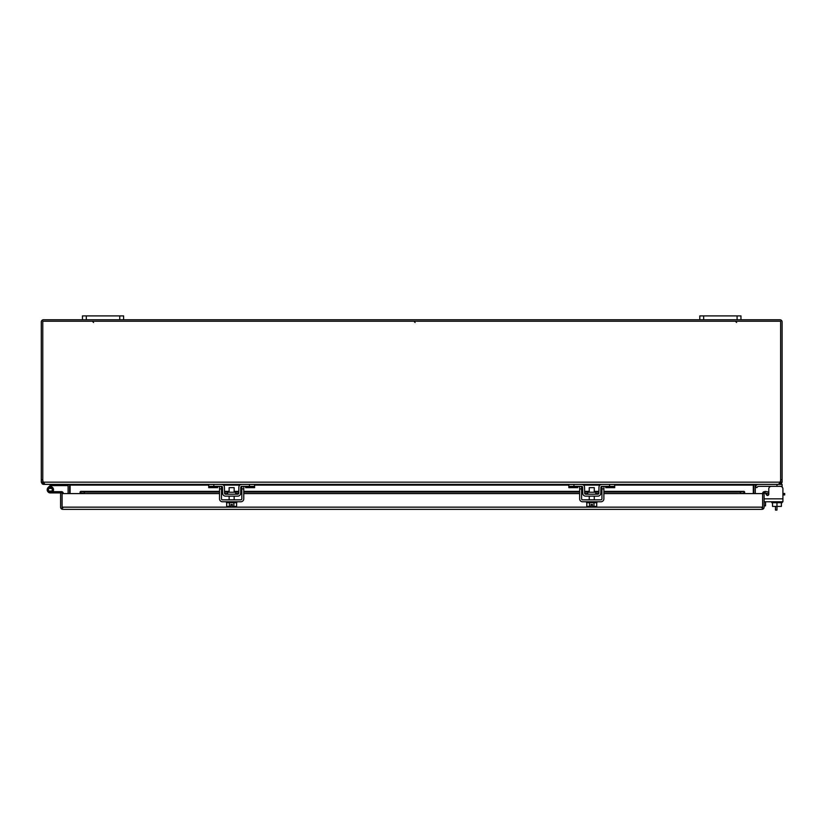<?xml version="1.0" encoding="UTF-8"?>
<svg xmlns="http://www.w3.org/2000/svg" width="826" height="826" viewBox="0 0 826 826"><rect width="100%" height="100%" fill="white"/><g stroke="black" fill="none" stroke-linecap="round" stroke-linejoin="round"><path stroke-width="1.24" d="M776.967 502.704L776.967 510.096L775.48 510.096L775.48 506.421M63.323 493.597L63.323 493.514A1.828 1.828 0 0 0 61.485 491.676L50.355 491.676A1.931 1.931 0 0 1 48.455 489.436A1.931 1.931 0 0 1 50.964 487.918A1.931 1.931 0 0 1 52.059 490.654L53.153 491.222A3.159 3.159 0 0 0 51.357 486.751A3.159 3.159 0 0 0 47.237 489.24A3.159 3.159 0 0 0 50.355 492.915L62.084 492.915L62.084 507.154L62.084 493.597L219.53 493.597M53.514 492.915L50.355 492.915M784.101 494.919L784.101 493.483L784.7 493.483L784.7 494.919L782.914 494.919M768.583 494.919L767.726 494.919A2.158 2.158 0 0 0 766.735 495.166A1.239 1.239 0 0 0 768.583 494.919A1.239 1.239 0 0 1 766.735 495.166A1.239 1.239 0 0 0 768.583 494.919A1.239 1.239 0 0 1 766.735 495.166M768.789 493.483L768.789 488.899L768.789 493.483L768.789 488.899L768.789 493.483L767.726 493.483A3.603 3.603 0 0 0 765.908 493.969M764.122 505.832L765.557 505.832L765.557 501.774M784.101 493.483L782.914 493.483M62.828 507.897L62.084 507.154L62.084 509.25L62.828 509.374L62.084 509.25A2.22 2.22 0 0 1 60.597 507.154L60.597 492.915M62.084 509.25L62.084 507.154L762.635 507.154L762.635 509.25L761.902 509.374L762.635 509.25L762.635 493.597L762.635 507.154L761.902 507.897M762.635 509.25A2.22 2.22 0 0 0 764.122 507.154L764.122 493.597L744.629 493.597L744.629 491.893L743.906 491.408L744.629 491.893M219.53 493.483L84.376 493.483L80.824 492.864L80.824 491.408L80.091 491.893L80.091 493.029L80.824 491.408L84.376 492.017L219.53 492.017M762.635 493.597A2.22 2.22 0 0 1 763.43 491.893L765.248 491.408L768.748 492.017L768.49 493.483L764.391 493.029A0.743 0.743 0 0 0 764.122 493.597M62.828 509.374L761.902 509.374M80.091 493.029L80.824 492.864L80.091 493.597M740.354 492.017L740.354 493.483L744.629 493.029L743.906 492.864L743.906 491.408L740.354 492.017L603.878 492.017M221.482 492.017L222.576 492.017M224.527 492.017L229.132 492.017M234.161 492.017L238.766 492.017M240.717 492.017L241.811 492.017M243.763 492.017L579.645 492.017M581.597 492.017L582.681 492.017M584.643 492.017L589.248 492.017M594.276 492.017L598.881 492.017M600.832 492.017L601.917 492.017M763.43 491.893L764.391 493.029M765.248 491.408L764.99 492.864M84.376 493.483L84.376 492.017M740.354 493.483L603.878 493.483M601.917 493.483L600.801 493.483M598.819 493.483L595.773 493.483M587.751 493.483L584.705 493.483M582.722 493.483L581.597 493.483M579.645 493.483L243.763 493.483M241.811 493.483L240.686 493.483M238.704 493.483L235.658 493.483M227.635 493.483L224.589 493.483M222.607 493.483L221.482 493.483M68.114 493.597L68.114 485.12A0.743 0.743 0 0 0 68.083 484.914L67.371 484.377L43.52 484.377L43.386 482.157L44.945 484.377L778.464 484.377L779.837 482.714M70.107 484.914L68.579 484.377L70.107 484.914L70.107 493.597M42.776 321.975L42.776 479.72A5.142 5.142 0 0 0 43.386 482.157L780.012 482.157A5.142 5.142 0 0 0 780.622 479.72L780.622 321.231L42.776 321.231L42.776 479.72L41.3 479.72L41.3 321.975A2.22 2.22 0 0 1 43.52 319.755L86.317 319.755L86.317 315.904L82.455 315.904L82.455 319.755M754.819 484.377L753.302 485.12L614.709 485.12M753.302 493.597L753.302 485.12M740.953 319.755L740.953 315.904L737.091 315.904L737.091 319.755L779.889 319.755A2.22 2.22 0 0 1 782.108 321.975L782.108 479.72L780.622 479.72L780.622 321.975M123.611 319.755L123.611 315.904L119.749 315.904L119.749 319.755L703.649 319.755L703.649 315.904L699.798 315.904L699.798 319.755M780.622 479.72L780.622 482.157L782.108 482.157L782.108 479.72M43.52 484.377L42.322 484.026L41.3 482.157L41.3 479.72M41.3 482.157L42.776 482.157L42.776 479.72M782.108 482.157L781.086 484.026L779.889 484.377L780.622 482.157M43.52 482.89L42.776 482.157M755.294 493.597L755.294 485.12A0.743 0.743 0 0 1 755.325 484.914L756.038 484.377L782.108 484.377L782.108 487.03M69.539 484.604A2.22 2.22 0 0 1 69.591 485.12L69.591 493.597M753.87 484.604A2.22 2.22 0 0 0 753.808 485.12L753.808 493.597M754.035 484.532L755.325 484.914M69.374 484.532L68.083 484.914M757.783 486.617A0.991 0.991 0 0 1 758.475 486.328A0.991 0.991 0 0 0 757.783 486.617A0.991 0.991 0 0 1 758.475 486.328A0.991 0.991 0 0 0 757.783 486.617A0.991 0.991 0 0 1 758.475 486.328A0.991 0.991 0 0 0 757.783 486.617A0.991 0.991 0 0 1 758.475 486.328A0.991 0.991 0 0 0 757.783 486.617L756.74 487.66L755.356 486.277L756.399 485.234A2.943 2.943 0 0 1 758.475 484.377M758.475 486.328L782.108 486.328M582.95 484.697L581.618 484.377A2.943 2.943 0 0 1 584.56 487.268L584.663 493.215A0.991 0.991 0 0 0 585.655 494.185L597.869 494.185A0.991 0.991 0 0 0 598.86 493.215L598.964 487.268A2.943 2.943 0 0 1 601.906 484.377L614.709 484.377L614.709 487.66L605.716 487.66L605.716 486.328M581.618 484.377L568.815 484.377L568.815 486.328L581.618 486.328A0.991 0.991 0 0 1 582.609 487.299L582.712 493.256A2.943 2.943 0 0 0 585.655 496.147L597.869 496.147A2.943 2.943 0 0 0 600.812 493.256L600.915 487.299A0.991 0.991 0 0 1 601.906 486.328L614.709 486.328M601.906 484.377L600.574 484.697M600.915 487.299L601.906 486.328L601.917 498.832A0.991 0.991 0 0 1 600.936 499.823L582.588 499.823A0.991 0.991 0 0 1 581.597 498.832L581.597 486.328L582.609 487.299M600.574 494.371L600.812 493.256M582.712 493.256L582.95 494.371M595.773 494.185L595.773 492.234L587.751 492.234L587.751 494.185M577.808 486.328L577.808 487.66L568.815 487.66L568.815 486.328M222.834 484.697L221.502 484.377A2.943 2.943 0 0 1 224.445 487.268L224.548 493.215A0.991 0.991 0 0 0 225.539 494.185L237.754 494.185A0.991 0.991 0 0 0 238.745 493.215L238.848 487.268A2.943 2.943 0 0 1 241.791 484.377L254.594 484.377L254.594 487.66L245.601 487.66L245.601 486.328M221.502 484.377L208.699 484.377L208.699 486.328L221.502 486.328A0.991 0.991 0 0 1 222.493 487.299L222.597 493.256A2.943 2.943 0 0 0 225.539 496.147L237.754 496.147A2.943 2.943 0 0 0 240.696 493.256L240.8 487.299A0.991 0.991 0 0 1 241.791 486.328L254.594 486.328M241.791 484.377L240.459 484.697M240.8 487.299L241.791 486.328L241.811 498.832A0.991 0.991 0 0 1 240.82 499.823L222.473 499.823A0.991 0.991 0 0 1 221.482 498.832L221.482 486.328M240.459 494.371L240.696 493.256M222.597 493.256L222.834 494.371M222.493 487.299L221.502 486.328M235.658 494.185L235.658 492.234L227.635 492.234L227.635 494.185M217.692 486.328L217.692 487.66L208.699 487.66L208.699 486.328M737.091 315.904L703.649 315.904M737.091 319.755L703.649 319.755M119.749 315.904L86.317 315.904M119.749 319.755L86.317 319.755M765.227 492.905L766.518 494.908A1.239 1.239 0 0 0 768.789 494.237L768.789 488.899A2.571 2.571 0 0 1 771.36 486.328M766.518 494.908A1.239 1.239 0 0 0 768.789 494.237A1.239 1.239 0 0 1 766.518 494.908A1.239 1.239 0 0 0 768.789 494.237L768.789 488.899M772.537 502.704L772.537 506.421L781.386 506.421L781.386 502.704M771.814 501.774L771.814 502.704L782.108 502.704L782.108 501.774M780.333 486.328A2.571 2.571 0 0 1 782.914 488.899L782.914 501.774L764.122 501.774M594.276 492.234L594.276 487.639L589.248 487.639L589.248 492.234M593.997 502.704L593.997 506.421L596.723 506.421L596.723 502.704M586.801 502.704L586.801 506.421L589.516 506.421L589.516 502.704M593.997 506.421L592.459 506.421L592.459 504.469L591.065 504.469L591.065 506.421L589.516 506.421M586.615 501.774L586.615 502.704L596.909 502.704L596.909 501.774M603.878 486.328L603.878 498.832A2.943 2.943 0 0 1 600.936 501.774L582.588 501.774A2.943 2.943 0 0 1 579.645 498.832L579.645 486.328M234.161 492.234L234.161 487.639L229.132 487.639L229.132 492.234M233.882 502.704L233.882 506.421L236.608 506.421L236.608 502.704M226.685 502.704L226.685 506.421L229.401 506.421L229.401 502.704M233.882 506.421L232.343 506.421L232.343 504.469L230.95 504.469L230.95 506.421L229.401 506.421M226.5 501.774L226.5 502.704L236.794 502.704L236.794 501.774M243.763 486.328L243.763 498.832A2.943 2.943 0 0 1 240.82 501.774L222.473 501.774A2.943 2.943 0 0 1 219.53 498.832L219.53 486.328M48.114 487.516L50.355 485.275L51.594 485.781A0.599 0.599 0 0 1 52.017 485.605L67.143 485.605L67.143 484.377M52.017 484.377A1.828 1.828 0 0 0 50.716 484.914L50.355 485.275M51.749 491.088A1.931 1.931 0 0 1 48.961 491.088A1.931 1.931 0 0 0 51.749 491.088A1.931 1.931 0 0 1 48.961 491.088M52.719 491.088L47.991 491.088L47.991 488.414L50.355 487.825L52.719 488.414L52.719 491.088L50.355 491.676M47.991 488.414L52.719 488.414M80.824 491.408L219.53 491.408M221.482 491.408L222.566 491.408M224.517 491.408L229.132 491.408M234.161 491.408L238.776 491.408M240.727 491.408L241.811 491.408M243.763 491.408L579.645 491.408M581.597 491.408L582.671 491.408M584.632 491.408L589.248 491.408M594.276 491.408L598.891 491.408M600.843 491.408L601.917 491.408M603.878 491.408L743.906 491.408M221.482 493.597L222.617 493.597M224.631 493.597L227.635 493.597M235.658 493.597L238.662 493.597M240.676 493.597L241.811 493.597M243.763 493.597L579.645 493.597M581.597 493.597L582.733 493.597M584.746 493.597L587.751 493.597M595.773 493.597L598.778 493.597M600.791 493.597L601.917 493.597M603.878 493.597L744.629 493.597M599.955 485.12L583.569 485.12M568.815 485.12L254.594 485.12M239.839 485.12L223.454 485.12M208.699 485.12L70.107 485.12M781.086 484.026L780.281 482.776M42.322 484.026L43.128 482.776M776.967 484.377L776.967 486.328M609.567 484.377L609.567 486.328M573.956 484.377L573.956 486.328M605.716 486.617L614.709 486.617M577.808 486.617L568.815 486.617M249.452 484.377L249.452 486.328M213.841 484.377L213.841 486.328M245.601 486.617L254.594 486.617M217.692 486.617L208.699 486.617M782.914 498.832L764.122 498.832M581.597 488.899L579.645 488.899M603.878 488.899L601.917 488.899M221.482 488.899L219.53 488.899M243.763 488.899L241.811 488.899M744.05 491.367L603.878 491.367M601.917 491.367L600.843 491.367M598.891 491.367L594.276 491.367M589.248 491.367L584.632 491.367M582.671 491.367L581.597 491.367M579.645 491.367L243.763 491.367M241.811 491.367L240.727 491.367M238.776 491.367L234.161 491.367M229.132 491.367L224.517 491.367M222.555 491.367L221.482 491.367M219.53 491.367L80.68 491.367M415.096 322.47L413.867 321.231M93.565 322.47L92.336 321.231M594.276 499.823L594.276 496.147M589.248 499.823L589.248 496.147M234.161 499.823L234.161 496.147M229.132 499.823L229.132 496.147M736.627 322.47L735.398 321.231"/></g></svg>
